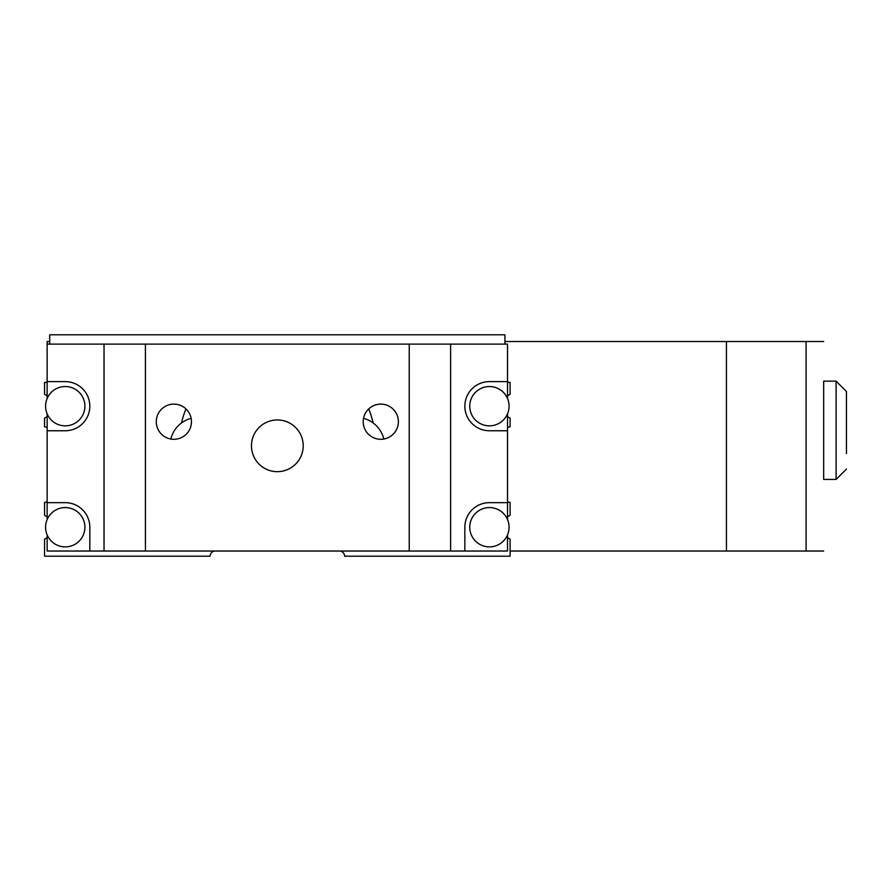 <?xml version="1.0" encoding="UTF-8"?>
<svg xmlns="http://www.w3.org/2000/svg" width="891" height="891" viewBox="0 0 891 891"><rect width="100%" height="100%" fill="white"/><g stroke="black" fill="none" stroke-linecap="round" stroke-linejoin="round"><path stroke-width="1.34" d="M846.45 391.494L836.103 381.148L823.685 381.148L823.685 479.436L836.103 479.436L846.45 469.089L836.103 479.436L836.103 381.148L846.45 391.494L846.45 453.575M823.685 381.148L823.685 479.436M510.109 551.028L806.099 551.028L806.099 341.52L823.685 341.52M504.941 341.52L726.443 341.52L726.443 551.028L726.443 341.52L806.099 341.52M823.685 551.028L806.099 551.028M185.952 408.924A98.545 98.545 0 0 0 181.463 422.98M373.195 422.98A98.545 98.545 0 0 0 368.707 408.924M49.718 344.115L49.718 334.804L504.941 334.804L504.941 344.115M191.131 418.313A28.456 28.456 0 0 0 170.816 439.029M383.843 439.029A28.456 28.456 0 0 0 363.528 418.313M49.718 341.52L47.134 341.52L47.134 398.533M47.134 382.395L44.55 382.395L44.55 394.245L47.134 395.738M47.134 416.643L44.55 418.135L44.55 426.878A5.168 5.168 0 0 1 47.134 427.569M507.525 427.569A5.168 5.168 0 0 1 510.109 426.878L510.109 418.135L507.525 416.643M507.525 395.738L510.109 394.245L510.109 382.395L507.525 382.395M47.134 501.711A5.168 5.168 0 0 1 44.55 502.401L44.55 515.288L47.134 516.78M47.134 537.685L44.55 539.178L44.55 556.196L210.087 556.196A5.168 5.168 0 0 1 215.254 551.028M339.404 551.028A5.168 5.168 0 0 1 344.572 556.196L510.109 556.196L510.109 539.178L507.525 537.685M507.525 516.78L510.109 515.288L510.109 502.401A5.168 5.168 0 0 1 507.525 501.711M84.901 406.185A19.658 19.658 0 0 0 65.243 386.527A19.658 19.658 0 0 0 45.586 406.185A19.658 19.658 0 0 0 65.243 425.842A19.658 19.658 0 0 0 84.901 406.185M84.901 527.227A19.658 19.658 0 0 0 65.243 507.569A19.658 19.658 0 0 0 45.586 527.227A19.658 19.658 0 0 0 65.243 546.885A19.658 19.658 0 0 0 84.901 527.227M363.205 421.71A17.586 17.586 0 0 0 380.791 439.296A17.586 17.586 0 0 0 398.377 421.71A17.586 17.586 0 0 0 380.791 404.113A17.586 17.586 0 0 0 363.205 421.71M156.281 421.71A17.586 17.586 0 0 0 173.868 439.296A17.586 17.586 0 0 0 191.465 421.71A17.586 17.586 0 0 0 173.868 404.113A17.586 17.586 0 0 0 156.281 421.71M251.462 445.812A25.861 25.861 0 0 0 277.335 471.673A25.861 25.861 0 0 0 303.196 445.812A25.861 25.861 0 0 0 277.335 419.951A25.861 25.861 0 0 0 251.462 445.812M47.134 413.836L47.134 430.754L65.243 430.754A24.569 24.569 0 0 0 89.813 406.185A24.569 24.569 0 0 0 65.243 381.615L47.134 381.615M450.623 551.028L464.846 551.028L464.846 527.227A24.569 24.569 0 0 1 489.415 502.658L507.525 502.658L507.525 430.754L489.415 430.754A24.569 24.569 0 0 1 464.846 406.185A24.569 24.569 0 0 1 489.415 381.615L507.525 381.615L507.525 344.115L450.623 344.115L450.623 551.028L409.236 551.028L409.236 344.115L47.134 344.115M507.525 502.658L507.525 519.576M507.525 534.89L507.525 551.028L464.846 551.028M507.525 430.754L507.525 413.836M507.525 398.533L507.525 381.615M47.134 534.89L47.134 551.028L409.236 551.028M89.813 551.028L89.813 527.227A24.569 24.569 0 0 0 65.243 502.658L47.134 502.658L47.134 519.576M47.134 430.754L47.134 502.658M409.236 344.115L450.623 344.115M104.035 344.115L104.035 551.028M145.422 551.028L145.422 344.115M509.073 406.185A19.658 19.658 0 0 0 489.415 386.527A19.658 19.658 0 0 0 469.757 406.185A19.658 19.658 0 0 0 489.415 425.842A19.658 19.658 0 0 0 509.073 406.185M509.073 527.227A19.658 19.658 0 0 0 489.415 507.569A19.658 19.658 0 0 0 469.757 527.227A19.658 19.658 0 0 0 489.415 546.885A19.658 19.658 0 0 0 509.073 527.227"/></g></svg>
